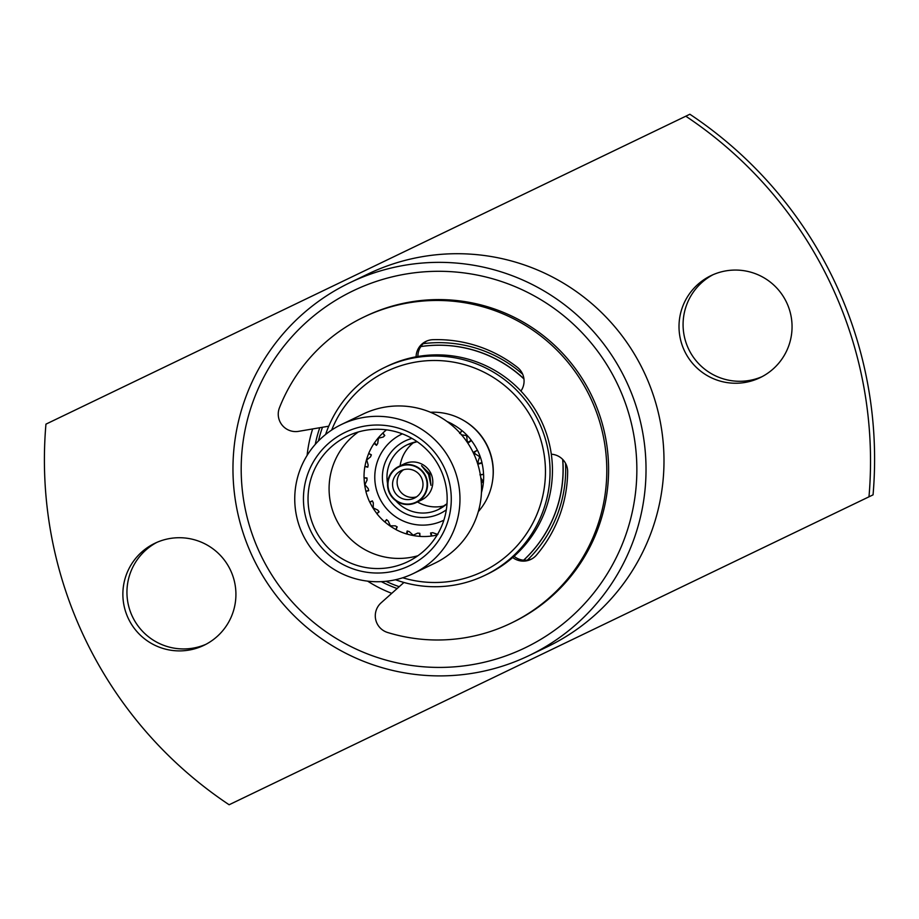 <?xml version="1.0" encoding="UTF-8"?>
<svg xmlns="http://www.w3.org/2000/svg" width="919" height="919" viewBox="0 0 919 919"><rect width="100%" height="100%" fill="white"/><g stroke="black" fill="none" stroke-linecap="round" stroke-linejoin="round"><path stroke-width="1.38" d="M428.541 474.399L421.534 465.692L429.747 473.825L430.977 485.312L428.541 474.399M425.554 475.835A20.034 19.988 64.3 0 1 416.227 502.555A20.034 19.988 64.3 0 1 389.518 493.181A20.034 19.988 64.3 0 1 398.846 466.461A20.034 19.988 64.3 0 1 425.554 475.835M398.846 466.461L404.119 463.923A20.034 19.988 64.3 0 1 430.827 473.296A20.034 19.988 64.3 0 1 421.488 500.016L416.227 502.555M416.571 496.846A15.244 15.209 64.3 0 1 403.533 469.758M394.067 490.987A15.244 15.209 64.3 0 1 401.166 470.654A15.244 15.209 64.3 0 1 421.488 477.8A15.244 15.209 64.3 0 1 414.389 498.121A15.244 15.209 64.3 0 1 394.067 490.987M389.909 492.986A19.598 19.563 64.3 0 1 399.041 466.852A19.598 19.563 64.3 0 1 425.164 476.031A19.598 19.563 64.3 0 1 416.031 502.165A19.598 19.563 64.3 0 1 389.909 492.986M319.582 545.105A74.025 73.888 64.3 0 1 331.254 441.12A74.025 73.888 64.3 0 1 435.135 452.952A74.025 73.888 64.3 0 1 423.464 556.937A74.025 73.888 64.3 0 1 319.582 545.105M431.976 455.548A69.672 69.545 -115.7 0 0 347.382 436.134A69.672 69.545 -115.7 0 0 323.224 542.279A69.672 69.545 -115.7 0 0 407.806 561.693A69.672 69.545 -115.7 0 0 431.976 455.548M417.927 555.731A69.672 69.545 64.3 0 1 358.353 431.953M312.793 550.527A82.733 82.584 -115.7 0 0 413.24 573.582A82.733 82.584 -115.7 0 0 441.924 447.53A82.733 82.584 -115.7 0 0 341.477 424.475A82.733 82.584 -115.7 0 0 312.793 550.527M413.24 573.582L434.802 563.209A82.733 82.584 -115.7 0 0 463.486 437.157A82.733 82.584 -115.7 0 0 363.039 414.101L341.477 424.475M402.338 433.86A47.903 47.811 -115.7 0 0 401.833 434.09A47.903 47.811 -115.7 0 0 379.524 497.983A47.903 47.811 -115.7 0 0 443.877 520.177M481.441 492.699A59.873 59.769 -115.7 0 0 482.532 487.989L481.522 487.897M481.338 483.187L483.003 481.2L480.821 477.949M479.971 474.663L483.543 474.365A59.873 59.769 -115.7 0 0 482.015 463.107L478.523 463.992L477.983 461.878L479.684 456.686L475.1 453.814L474.17 451.849L477.409 450.241A59.873 59.769 -115.7 0 0 471.436 440.569L468.518 442.682L467.162 440.971L466.691 435.64L461.258 434.779M459.615 433.354L461.993 430.678A59.873 59.769 -115.7 0 0 452.619 424.279L451.987 425.348M413.952 442.338A35.921 35.864 -115.7 0 0 400.098 465.853M417.467 501.958A35.921 35.864 -115.7 0 0 444.497 505.806M423.234 343.66A126.615 126.385 64.3 0 1 522.693 374.251M565.541 463.291A126.615 126.385 64.3 0 1 527.403 560.108M524.944 647.895A198.136 197.769 -115.7 0 0 617.223 383.591A198.136 197.769 -115.7 0 0 353.091 290.829A198.136 197.769 -115.7 0 0 260.824 555.122A198.136 197.769 -115.7 0 0 524.944 647.895M349.794 282.742A206.844 206.453 64.3 0 1 625.529 379.593A206.844 206.453 64.3 0 1 529.195 655.511A206.844 206.453 64.3 0 1 253.46 558.66A206.844 206.453 64.3 0 1 349.794 282.742L367.761 274.103A206.844 206.453 -115.7 0 1 643.495 370.943A206.844 206.453 -115.7 0 1 547.161 646.861L529.195 655.511M713.041 274.701A56.61 56.507 -115.7 0 0 688.687 349.197A56.61 56.507 -115.7 0 0 762.104 376.641M760.082 377.663A56.61 56.507 64.3 0 1 684.621 351.161A56.61 56.507 64.3 0 1 710.984 275.643A56.61 56.507 64.3 0 1 786.446 302.144A56.61 56.507 64.3 0 1 760.082 377.663M156.896 542.359A56.61 56.507 -115.7 0 0 132.554 616.856A56.61 56.507 -115.7 0 0 205.959 644.299M203.938 645.322A56.61 56.507 64.3 0 1 128.476 618.809A56.61 56.507 64.3 0 1 154.84 543.301A56.61 56.507 64.3 0 1 230.313 569.803A56.61 56.507 64.3 0 1 203.938 645.322M416.1 356.79A17.415 17.381 64.3 0 1 432.918 339.697A130.636 130.395 64.3 0 1 517.363 367.301A17.415 17.381 64.3 0 1 520.912 391.057A115.392 115.185 -115.7 0 0 387.175 366.244L384.785 367.393A115.392 115.185 64.3 0 1 538.614 421.43A115.392 115.185 64.3 0 1 395.503 579.751M510.872 623.254A169.831 169.51 -115.7 0 0 589.964 396.709A169.831 169.51 -115.7 0 0 363.579 317.193L365.371 316.331A169.831 169.51 -115.7 0 1 591.767 395.848A169.831 169.51 -115.7 0 1 512.664 622.381L510.872 623.254A169.831 169.51 -115.7 0 1 387.6 632.49A17.415 17.381 -115.7 0 1 381.109 602.83L403.946 582.462M363.579 317.193A169.831 169.51 -115.7 0 0 279.456 407.772A17.415 17.381 -115.7 0 0 298.572 431.344L328.738 426.198M402.752 577.775A111.038 110.831 -115.7 0 0 534.456 423.429A111.038 110.831 -115.7 0 0 331.667 430.058M512.699 557.5A115.392 115.185 -115.7 0 0 551.308 454.204A17.415 17.381 64.3 0 1 567.655 471.803A130.636 130.395 64.3 0 1 536.547 555.019A17.415 17.381 64.3 0 1 512.699 557.5A115.392 115.185 -115.7 0 1 487.265 574.203L484.864 575.351M551.308 454.204A115.392 115.185 -115.7 0 0 520.912 391.057M420.833 346.532A124.111 123.87 64.3 0 1 523.922 378.766M562.784 459.523A124.111 123.87 64.3 0 1 523.669 560.199M523.612 560.199A124.111 123.87 -115.7 0 0 562.646 459.374M523.945 378.961A124.111 123.87 -115.7 0 0 420.799 346.578M478.317 511.63A59.873 59.769 -115.7 0 0 430.494 412.275M451.654 425.072L452.228 423.992A59.873 59.769 -115.7 0 0 447.036 421.499M461.993 430.678L459.937 433.561M466.978 440.661L468.345 442.361L471.183 440.121A59.873 59.769 -115.7 0 0 462.464 430.988M477.409 450.241L474.376 452.148L475.295 454.124M477.937 461.499L478.489 463.613L481.958 462.567A59.873 59.769 -115.7 0 0 477.708 450.678M483.543 474.365L480.04 475.008M481.522 487.38L482.693 487.438A59.873 59.769 -115.7 0 0 483.635 474.859M397.157 588.528A126.615 126.385 64.3 0 1 381.316 581.647M315.263 444.394A126.615 126.385 64.3 0 1 319.766 427.726M514.066 556.294A17.415 17.381 -115.7 0 0 531.745 558.947M426.853 340.995A17.415 17.381 -115.7 0 0 417.892 356.469M430.977 532.928L431.873 535.972A59.873 59.769 -115.7 0 0 437.134 535.03M431.873 535.972L431.287 536.076L430.574 532.997L432.723 532.687L437.881 534.49M407.542 531.079L407.083 534.065L406.508 533.95L407.14 530.998L409.242 531.584L413.194 535.203L417.651 533.123L419.811 533.307L419.949 536.397A59.873 59.769 -115.7 0 0 431.287 536.076M419.949 536.397L419.501 533.261M407.083 534.065A59.873 59.769 -115.7 0 0 419.489 536.328M386.865 519.844L384.728 521.923L386.543 519.626L388.22 521.016L390.334 525.806L395.285 525.852L397.192 526.897L396.02 529.631A59.873 59.769 -115.7 0 0 406.508 533.95M396.02 529.631L396.916 526.702M385.199 522.233A59.873 59.769 -115.7 0 0 395.618 529.355M372.54 501.165L369.702 502.073L372.333 500.866L373.298 502.808L373.252 507.908L377.789 510.102L379.099 511.837L376.893 513.71A59.873 59.769 -115.7 0 0 384.728 521.923M376.893 513.71L378.927 511.527M370.001 502.509A59.873 59.769 -115.7 0 0 376.629 513.25M367.014 478.282L364.039 477.823L366.957 477.937L367.049 480.12L364.912 484.623L368.197 488.598L368.691 490.712L365.877 491.378A59.873 59.769 -115.7 0 0 369.702 502.073M365.877 491.378L368.657 490.344M364.119 478.328A59.873 59.769 -115.7 0 0 365.819 490.826M371.276 455.135L368.703 453.389L371.368 454.825L370.564 456.846L366.738 459.959L368.163 465.06L367.761 467.197L364.877 466.507A59.873 59.769 -115.7 0 0 364.039 477.823M364.877 466.507L367.876 466.818M368.565 453.848A59.873 59.769 -115.7 0 0 365.038 465.956M384.567 435.744L382.89 432.975L384.785 435.514L383.223 437.042L378.433 438.202L377.698 443.555L376.457 445.347L374.067 443.395A59.873 59.769 -115.7 0 0 368.703 453.389M374.067 443.395L374.435 442.924L376.71 445.026M382.58 433.308A59.873 59.769 -115.7 0 0 374.435 442.924M386.497 429.851A59.873 59.769 -115.7 0 0 382.89 432.975M322.489 427.266A124.111 123.87 -115.7 0 0 318.456 440.948M386.003 581.302A124.111 123.87 -115.7 0 0 399.214 586.69M325.602 434.492A115.392 115.185 64.3 0 1 384.785 367.393M45.95 424.141L685.804 116.208A413.688 412.918 64.3 0 1 868.983 496.811L229.13 804.757A413.688 412.918 64.3 0 1 45.95 424.141M868.983 496.811L873.05 494.859A413.688 412.918 -115.7 0 0 689.87 114.243L685.804 116.208M446.324 509.815A40.275 40.206 64.3 0 1 386.382 494.686A40.275 40.206 64.3 0 1 411.965 438.409M438.432 509.505A35.921 35.864 -115.7 0 0 447.002 503.727L438.432 509.505A35.921 35.864 -115.7 0 1 395.848 500.74M407.266 444.762L417.146 441.671A35.921 35.864 -115.7 0 0 387.554 483.52M462.797 419.994A58.782 58.678 64.3 0 1 492.435 481.567M391.758 593.341A132.818 132.566 64.3 0 1 367.646 581.153M307.118 455.387A132.818 132.566 64.3 0 1 312.644 428.943"/></g></svg>
